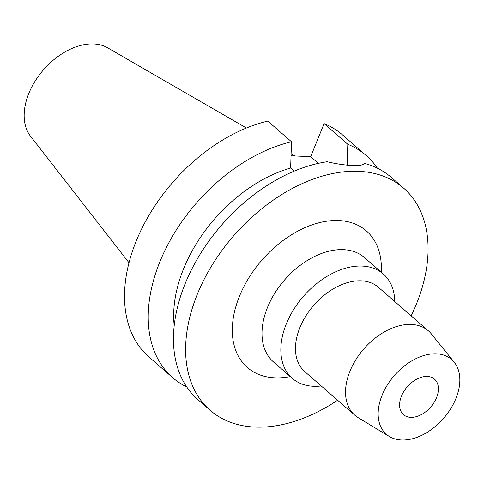 <?xml version="1.0" encoding="UTF-8"?>
<svg xmlns="http://www.w3.org/2000/svg" width="484" height="484" viewBox="0 0 484 484"><rect width="100%" height="100%" fill="white"/><g stroke="black" fill="none" stroke-linecap="round" stroke-linejoin="round"><path stroke-width="0.73" d="M436.526 397.697A23.571 15.494 131.1 0 0 434.481 379.141A23.571 15.494 131.1 0 0 401.472 396.124A23.571 15.494 131.1 0 0 403.517 414.679A23.571 15.494 131.1 0 0 436.526 397.697M382.094 395.253A49.628 32.628 -48.9 0 1 417.19 358.057A49.628 32.628 -48.9 0 1 454.21 362.201A49.628 32.628 -48.9 0 1 455.904 398.568A49.628 32.628 -48.9 0 1 389.439 436.544A49.628 32.628 -48.9 0 1 382.094 395.253M389.439 436.544L358.263 417.74A55.975 36.796 -48.9 0 1 354.832 415.248A55.975 36.796 -48.9 0 1 349.98 371.174A55.975 36.796 -48.9 0 1 428.376 330.838A55.975 36.796 -48.9 0 1 431.323 333.893L454.21 362.201M428.376 330.838L378.306 287.212A55.975 36.796 131.1 0 0 299.911 327.547A55.975 36.796 131.1 0 0 304.763 371.615L354.832 415.248M321.237 385.972A69.236 45.514 -48.9 0 1 292.336 378.373A69.236 45.514 -48.9 0 1 286.334 323.863A69.236 45.514 -48.9 0 1 383.298 273.974A69.236 45.514 -48.9 0 1 394.781 301.568M383.298 273.974L364.458 257.561A69.236 45.514 131.1 0 0 267.495 307.443A69.236 45.514 131.1 0 0 273.49 361.959L292.336 378.373M381.277 272.214A90.575 59.538 131.1 0 0 325.188 221.448A90.575 59.538 131.1 0 0 239.501 296.166A90.575 59.538 131.1 0 0 290.309 376.613M337.608 400.238A147.305 96.836 -48.9 0 1 210.08 410.257A147.305 96.836 -48.9 0 1 197.315 294.272A147.305 96.836 -48.9 0 1 403.62 188.131A147.305 96.836 -48.9 0 1 416.385 304.115A147.305 96.836 -48.9 0 1 411.158 315.834M403.62 188.131L391.465 177.537A147.305 96.836 131.1 0 0 364.603 163.435C363.242 165.147 359.067 165.824 352.086 165.461C344.953 165.189 336.628 163.955 327.117 161.747A147.305 96.836 131.1 0 0 185.16 283.678A147.305 96.836 131.1 0 0 197.926 399.663L210.08 410.257M174.21 325.702A125.211 82.31 131.1 0 1 183.605 268.747A125.211 82.31 131.1 0 1 290.636 168.045L294.272 171.106M347.125 165.117L347.802 144.28L324.092 123.626L310.674 156.677L318.351 163.368M310.674 156.677L291.053 155.794M347.802 144.28A147.305 96.836 -48.9 0 1 366.231 155.552L342.527 134.897A147.305 96.836 131.1 0 0 324.092 123.626M291.501 141.751L267.791 121.097A147.305 96.836 131.1 0 0 136.222 241.038A147.305 96.836 131.1 0 0 148.987 357.023L172.691 377.677A147.305 96.836 -48.9 0 1 159.926 261.693A147.305 96.836 -48.9 0 1 291.501 141.751L290.636 168.045M186.763 387A147.305 96.836 -48.9 0 1 172.691 377.677M366.231 155.552A147.305 96.836 -48.9 0 1 377.393 168.214M246.423 128.012L107.66 47.813A59.157 38.889 131.1 0 0 28.858 93.327A59.157 38.889 131.1 0 0 30.571 136.288L129.01 262.77M291.114 153.839L294.78 155.963"/></g></svg>
